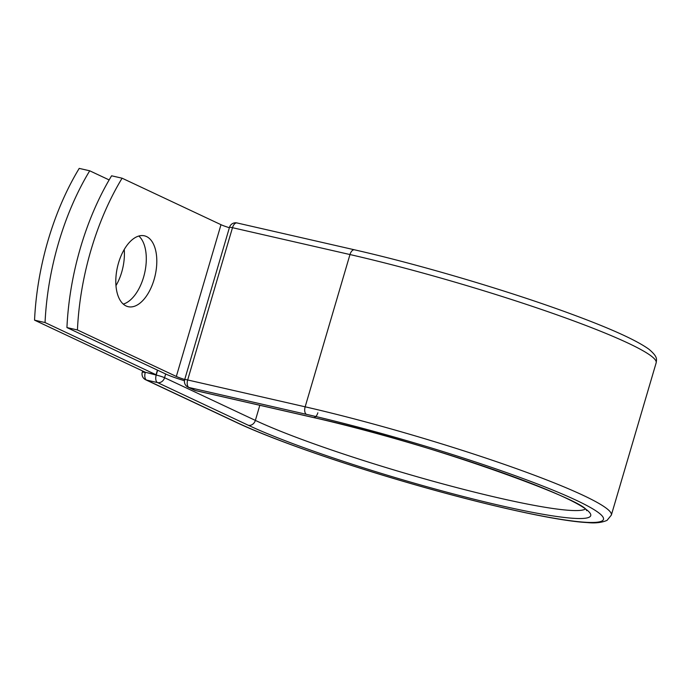 <?xml version="1.0" encoding="UTF-8"?>
<svg xmlns="http://www.w3.org/2000/svg" width="691" height="691" viewBox="0 0 691 691"><rect width="100%" height="100%" fill="white"/><g stroke="black" fill="none" stroke-linecap="round" stroke-linejoin="round"><path stroke-width="1.04" d="M124.242 249.468A36.347 19.313 -77.1 0 1 121.694 272.211A36.347 19.313 -77.1 0 1 115.976 285.642M118.532 262.9A36.347 19.313 102.9 0 0 128.198 306.692A36.347 19.313 102.9 0 0 154.076 279.613A36.347 19.313 102.9 0 0 144.402 235.821A36.347 19.313 102.9 0 0 118.532 262.9M123.274 304.083A36.347 19.313 102.9 0 0 143.573 277.212A36.347 19.313 102.9 0 0 138.831 236.028M66.932 327.56L77.435 329.961A185.456 98.545 102.9 0 1 122.1 178.2L111.596 175.799A185.456 98.545 -77.1 0 0 66.932 327.56L165.823 374.056A24.798 2.418 -163.6 0 0 184.462 380.715M77.435 329.961L176.326 376.457A12.084 1.175 -163.6 0 0 184.722 379.489M122.1 178.2L220.99 224.687A12.084 1.175 -163.6 0 0 229.386 227.728M157.427 370.108L156.062 374.755L145.559 372.354L34.55 320.158L45.053 322.559A185.456 98.545 102.9 0 1 89.718 170.798L79.215 168.397A185.456 98.545 102.9 0 0 34.55 320.158M109.143 179.928L89.718 170.798M156.062 374.755L45.053 322.559M220.99 224.687L176.326 376.457M611.345 515.106A211.42 20.618 -163.6 0 0 511.53 466.909A211.42 20.618 -163.6 0 0 305.163 406.818L349.974 254.547A6.357 3.377 -77.1 0 1 354.5 249.814C420.966 264.886 510.891 291.576 572.813 314.604C611.38 328.856 636.782 340.43 649.039 349.318C658.342 357.221 656.45 359.501 656.156 362.835L611.345 515.106L607.069 520.34C601.861 522.646 595.271 523.389 587.315 522.569C556.963 521.1 483.346 504.871 402.274 481.048C335.265 461.424 270.509 438.569 236.469 422.46A6.357 5.347 115.2 0 0 237.393 422.771A205.063 19.996 -163.6 0 0 506.995 508.619A205.063 19.996 -163.6 0 0 576.087 500.198A205.063 19.996 -163.6 0 0 306.484 414.35A6.357 3.377 -77.1 0 1 305.163 406.818L187.667 379.964A6.357 3.377 102.9 0 0 188.989 387.496L195.467 390.545A6.357 3.377 102.9 0 0 195.838 390.665L313.325 417.528A6.357 3.377 -77.1 0 1 312.963 417.399L195.467 390.545A6.357 5.347 -64.8 0 1 194.551 390.225A6.357 6.357 0 0 0 195.838 390.665M306.484 414.35L188.989 387.496A6.357 5.347 -64.8 0 1 188.073 387.176L194.551 390.225M656.156 362.835A211.42 20.618 -163.6 0 0 556.35 314.638A211.42 20.618 -163.6 0 0 349.974 254.547L232.487 227.693L187.667 379.964A6.357 0.622 16.4 0 0 184.678 379.627A6.357 6.357 0 0 0 188.073 387.176M237.376 223.081A6.357 3.377 102.9 0 0 237.013 222.951A6.357 3.377 102.9 0 0 232.487 227.693A6.357 0.622 16.4 0 0 229.49 227.356L184.678 379.627M317.851 412.786A6.357 3.377 -77.1 0 1 313.714 417.571M259.816 405.297L255.368 420.404A185.456 18.087 -163.6 0 0 444.771 484.426A185.456 18.087 -163.6 0 0 585.13 509.198M165.667 373.986L164.57 377.718L255.368 420.404A6.357 5.347 115.2 0 1 248.328 425.276A191.813 18.709 -163.6 0 0 500.517 505.579A191.813 18.709 -163.6 0 0 565.143 497.701A191.813 18.709 -163.6 0 0 312.963 417.399M145.36 372.259L156.209 375.058A6.357 0.622 16.4 0 1 164.57 377.718A6.357 5.347 115.2 0 1 157.531 382.589L146.596 380.085A6.357 5.347 115.2 0 1 145.671 379.774L236.469 422.46M248.328 425.276L157.531 382.589A6.357 3.377 -77.1 0 1 156.209 375.058L157.634 370.203M237.393 422.771L146.596 380.085A6.357 3.377 -77.1 0 1 145.265 372.553A6.357 0.622 16.4 0 0 142.277 372.224A6.357 6.357 0 0 0 145.671 379.774M354.5 249.814L237.013 222.951A6.357 6.357 0 0 0 229.49 227.356M313.325 417.528C421.095 440.547 586.694 500.241 586.616 510.658M142.277 372.224L142.64 370.981"/></g></svg>
